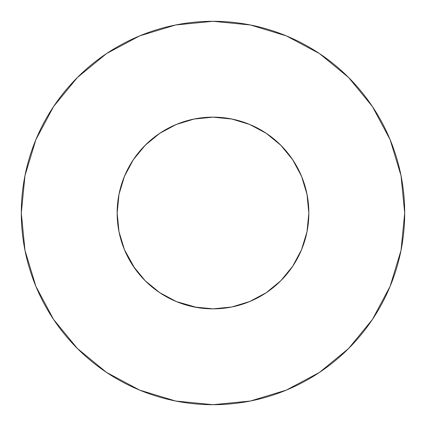 <?xml version="1.0" encoding="UTF-8"?>
<svg xmlns="http://www.w3.org/2000/svg" width="426" height="426" viewBox="0 0 426 426"><rect width="100%" height="100%" fill="white"/><g stroke="black" fill="none" stroke-linecap="round" stroke-linejoin="round"><path stroke-width="0.64" d="M117.15 212.83L117.15 213A95.85 95.85 0 0 1 213 117.15A95.85 95.85 0 0 1 308.85 213L307.008 194.299L301.555 176.321L292.694 159.75L280.777 145.223L266.25 133.306L249.679 124.445L231.701 118.992L213 117.15L194.299 118.992L176.321 124.445L159.75 133.306L145.223 145.223L133.306 159.75L124.445 176.321L118.992 194.299L117.15 213.208M21.3 213A191.7 191.7 0 0 1 213 21.3A191.7 191.7 0 0 1 404.7 213A191.7 191.7 0 0 1 213 404.7A191.7 191.7 0 0 1 21.3 213L24.985 250.397L35.891 286.363L53.607 319.505L77.447 348.553L106.495 372.393L139.637 390.109L175.603 401.015L213 404.7L250.397 401.015L286.363 390.109L319.505 372.393L348.553 348.553L372.393 319.505L390.109 286.363L401.015 250.397L404.7 213L401.015 175.603L390.109 139.637L372.393 106.495L348.553 77.447L319.505 53.607L286.363 35.891L250.397 24.985L213 21.3L175.603 24.985L139.637 35.891L106.495 53.607L77.447 77.447L53.607 106.495L35.891 139.637L24.985 175.603L21.3 213M213.469 117.15L210.976 117.171M193.926 119.067L213 117.15L232.074 119.067M118.55 196.663L118.508 196.934M212.531 117.15L215.023 117.171M301.56 249.668L307.008 231.701L308.85 213.17M307.008 231.707L307.492 229.066M249.668 301.56L266.25 292.694L280.777 280.777L292.715 266.229M307.008 231.701L301.555 249.679L292.694 266.25L280.777 280.777L268.455 291.176M212.803 308.85L213.208 308.85M176.332 301.56L196.934 307.492M124.44 249.668L134.824 268.455M194.299 307.008L213.197 308.85L231.701 307.008L249.684 301.555M124.451 249.695L118.992 231.701L124.445 249.679M248.816 124.094L253.811 126.272M264.567 132.204L270.111 136.022M278.615 143.131L283.599 148.173M290.447 156.528L294.425 162.428M299.67 172.067L302.364 178.34M303.663 181.891L307.215 195.385M118.785 195.385L120.015 189.74M123.636 178.34L126.33 172.067M131.575 162.428L135.564 156.512M142.401 148.173L147.385 143.131M155.889 136.022L161.433 132.204M172.189 126.272L177.184 124.094M178.51 123.572L194.112 119.03M372.393 106.495L348.553 77.447L319.553 53.644M106.495 53.607L77.447 77.447L53.644 106.447M53.607 319.505L77.447 348.553L106.447 372.356M319.505 372.393L348.553 348.553L372.356 319.553M159.75 292.694L145.223 280.777L133.306 266.25L145.223 280.777L159.75 292.694L176.321 301.555M308.85 213A95.85 95.85 0 0 1 213 308.85A95.85 95.85 0 0 1 117.15 213L118.992 231.701M292.694 159.75L280.777 145.223L266.25 133.306M159.75 133.306L145.223 145.223L133.306 159.75"/></g></svg>

